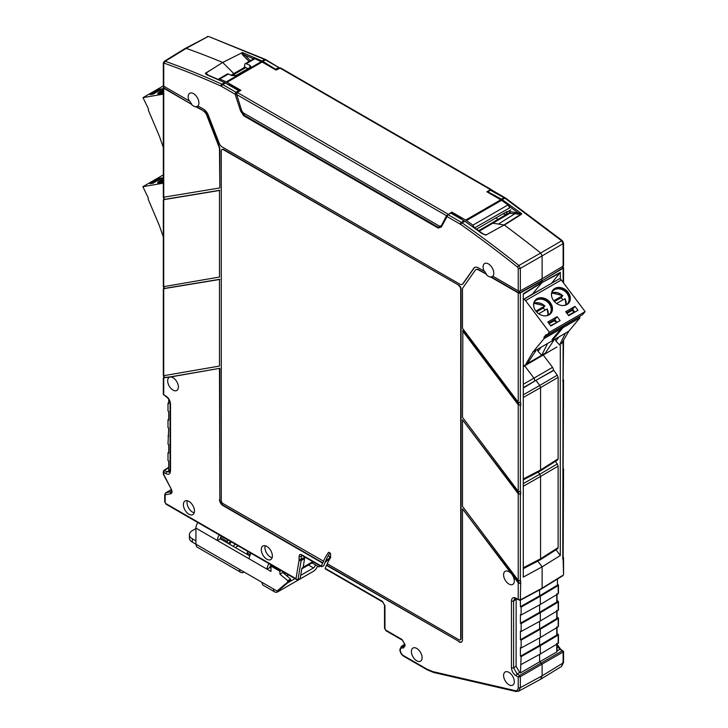 <?xml version="1.0" encoding="UTF-8"?>
<svg xmlns="http://www.w3.org/2000/svg" width="728" height="728" viewBox="0 0 728 728"><rect width="100%" height="100%" fill="white"/><g stroke="black" fill="none" stroke-linecap="round" stroke-linejoin="round"><path stroke-width="1.09" d="M245.2 63.691L253.826 58.713L254.873 58.731L246.246 63.709A2.53 1.456 60 0 0 245.2 63.691A2.53 1.456 60 0 0 244.681 64.674L244.517 66.758L247.866 68.696M254.873 58.731L262.107 62.026L276.012 70.052L280.599 67.932L491.154 189.498M218.209 79.707L219.765 79.006L226.244 81.873L240.932 90.308L237.246 92.438L236.664 94.549L446.528 215.716L441.15 226.126A1.01 0.773 -152.2 0 1 441.396 225.871M218.7 78.988L227.327 74.01A2.53 1.456 60 0 1 228.383 74.028A1010.792 583.583 60 0 1 232.023 75.639L236.309 75.366L249.895 67.522L250.778 66.366L249.895 65.32L249.895 67.522M246.246 63.709A1010.792 583.583 60 0 1 249.895 65.32M491.127 189.972L490.545 189.653L491.127 189.972M451.251 213.022L451.779 212.039L465.683 220.065L500.764 199.809L486.859 191.782L490.545 189.653L279.698 67.922M509.645 207.862L474.665 227.837M477.304 229.739L477.277 228.701L507.143 211.457L506.197 214.587L502.93 213.886M510.055 211.402L508.881 213.04L506.197 214.587M500.764 199.809L501.546 200.309L466.457 220.566L472.918 225.161L474.456 227.955M472.918 225.161L508.026 204.896L501.546 200.309M508.026 204.896L509.627 207.653M465.683 220.065L466.457 220.566M451.779 212.039L446.528 215.716M476.048 269.569A5.051 2.921 60 0 1 476.221 269.451A5.051 2.921 60 0 1 478.742 269.706L486.55 274.21A7.571 4.368 -120 0 1 484.411 270.916L484.047 271.116A7.58 4.377 -120 0 1 483.074 267.003A7.58 4.377 -120 0 1 484.693 263.509A7.58 4.377 -120 0 1 490.517 265.602A7.58 4.377 -120 0 1 493.793 273.2A7.58 4.377 -120 0 1 492.829 276.185L518.227 290.845A1.52 0.874 180 0 0 520.347 290.854L542.114 278.724L542.114 255.874L540.667 253.016L542.114 255.874L520.347 268.368L518.9 265.502A1010.264 583.283 -120 0 0 462.125 222.859L464.819 221.248L461.133 219.064M492.61 223.387A1.01 0.582 60 0 1 493.002 223.214L504.176 224.961L485.794 235.117L482.464 233.497L472.936 226.599M488.543 225.107A1.01 0.582 60 0 1 489.007 224.843A8.59 4.96 60 0 0 489.826 224.934A8.59 4.96 60 0 1 489.007 224.843L506.233 214.678A1.219 0.71 -120 0 0 506.051 214.669M558.121 458.813L558.121 377.341L540.567 387.642L540.567 469.97L558.121 458.813L557.63 459.95L540.076 471.107L523.277 479.861M523.277 478.979L540.567 469.97L540.076 471.107M523.277 397.47L540.567 387.642L539.757 385.449L557.311 375.148L558.121 377.341M557.311 375.148L553.735 370.397L535.917 380.353L539.757 385.449L523.277 394.804M535.917 380.353L523.277 388.06M514.314 681.663A7.58 4.377 -120 0 0 511.029 674.064A7.58 4.377 -120 0 0 505.205 671.971A7.58 4.377 -120 0 0 503.594 675.466A7.58 4.377 -120 0 0 506.934 683.128A7.58 4.377 -120 0 0 512.785 685.103A7.58 4.377 -120 0 0 514.314 681.663M422.113 657.712A7.58 4.377 -120 0 0 418.827 650.113A7.58 4.377 -120 0 0 413.004 648.02A7.58 4.377 -120 0 0 411.393 651.524A7.58 4.377 -120 0 0 414.733 659.186A7.58 4.377 -120 0 0 420.584 661.151A7.58 4.377 -120 0 0 422.113 657.712M516.161 598.789L516.097 666.302L519.674 672.49L520.411 672.918L539.612 661.834L542.114 664.109L539.612 661.834L539.612 654.39L539.612 661.834L556.756 651.933L556.756 643.334M563.126 340.922L562.78 559.131L563.554 558.076L563.554 574.447L562.935 575.63L541.914 588.634L520.129 600.345L516.416 598.917A1.52 0.874 -60 0 1 516.097 598.225C513.276 596.915 511.729 597.806 511.456 600.909L511.456 667.794C511.729 671.216 513.276 673.9 516.097 675.848L518.227 677.076L520.347 676.667L519.637 675.429L518.227 677.076L518.227 687.641A1.52 0.874 0 0 0 520.347 687.651L542.114 675.839L540.44 679.37M520.411 600.19L520.411 606.706L521.13 607.116L521.13 614.987L520.411 614.578L520.411 623.214L521.13 623.623L521.13 631.495L520.411 631.085L520.411 639.721L521.13 640.13L521.13 648.002L520.411 647.592L520.411 656.228L521.13 656.638L520.411 672.918M272.126 557.73A7.744 4.468 60 0 1 270.406 557.057A7.744 4.468 60 0 1 265.21 545.745M266.83 559.186A7.835 4.523 -120 0 0 270.798 559.55A7.835 4.523 -120 0 0 271.935 553.253A7.835 4.523 -120 0 0 266.83 546.4A7.835 4.523 -120 0 0 262.963 545.982A7.835 4.523 -120 0 0 261.698 552.243A7.835 4.523 -120 0 0 266.83 559.186M194.221 512.749A7.744 4.468 60 0 1 192.501 512.075A7.744 4.468 60 0 1 187.296 500.764M188.925 514.214A7.835 4.523 -120 0 0 192.893 514.569A7.835 4.523 -120 0 0 194.03 508.28A7.835 4.523 -120 0 0 188.925 501.419A7.835 4.523 -120 0 0 185.058 501A7.835 4.523 -120 0 0 183.793 507.261A7.835 4.523 -120 0 0 188.925 514.214M168.705 399.281L168.705 403.649L167.995 403.239L167.995 411.111L168.705 411.52L168.705 420.156L167.995 419.747L168.705 419.31M164.446 395.222L165.875 396.023C168.696 397.97 170.243 400.655 170.525 404.076L170.525 470.961A1.52 0.874 180 0 1 170.079 470.343L169.478 472.035L166.93 471.799L169.451 470.297L168.705 469.869L168.705 461.042L167.995 460.624L167.995 452.752L168.705 453.171L168.705 444.535L167.995 444.126L168.705 428.028L167.995 427.618L167.995 419.747M167.995 436.254L168.705 435.817M167.995 452.752L168.705 452.325M169.451 470.297L170.07 470.588M167.995 403.239L168.705 402.802M441.432 225.798L439.412 226.117L243.343 112.913L241.741 110.783L236.664 94.549M518.227 290.845L518.227 268.35L517.644 267.212A1008.744 582.4 -120 0 0 460.961 224.624L460.296 224.206A1.52 0.874 -60 0 1 461.352 222.358L448.102 214.705L441.323 227.009L438.238 228.092L243.734 115.797L240.649 111.147L235.089 94.185L235.981 92.238A1.01 0.582 58.7 0 1 236.636 93.084L236.736 93.02M240.649 111.147L241.778 110.883M243.734 115.797A1.01 0.582 -60 0 1 243.944 115.097L242.26 111.857M438.238 228.092A1.01 0.582 -60 0 1 438.447 227.382L243.944 115.097L244.371 113.513M441.323 227.009A1.01 0.773 -152.2 0 1 441.15 226.126L438.447 227.382L439.612 226.217M472.281 226.535L473.337 227.2L472.281 226.535A1010.327 583.319 -120 0 0 464.828 221.248L464.036 220.757A1.01 0.582 -60 0 1 464.055 220.748L450.814 213.113A1.01 0.564 -120.5 0 0 450.505 213.022L446.646 215.752L441.441 225.625M229.529 85.349L225.425 82.983L222.732 84.594L235.981 92.238L238.638 90.627A1.01 0.582 58.7 0 1 239.23 91.291M207.507 75.102A1.01 0.655 -67.1 0 1 208.008 75.039L205.86 72.964C204.932 73.191 205.478 73.901 207.507 75.102A1010.327 583.319 -120 0 1 224.633 82.582L221.949 84.193A1010.264 583.283 -120 0 0 165.183 61.279L186.195 48.367L185.267 48.394M206.024 73.028L222.686 62.453L233.852 73.592A1.01 0.582 60 0 1 234.252 74.22A1.01 0.582 -120 0 0 233.852 73.592L222.686 62.453A1010.792 583.583 -120 0 0 186.195 48.367L207.962 36.582L185.285 48.385M231.895 75.585L234.252 74.22A8.59 4.96 60 0 0 234.935 75.858A8.59 4.96 60 0 1 234.252 74.22L245.891 67.549M163.718 86.177L163.718 87.824L191.273 104.15A7.58 4.377 -120 0 0 195.796 106.761L203.94 111.047A5.051 2.921 60 0 1 207.034 114.897L219.356 146.656A5.051 2.921 60 0 1 219.838 148.994L219.838 187.797L219.483 149.204A5.051 2.921 -120 0 0 219.001 146.865L219.356 146.656M474.783 267.376A7.58 4.377 -120 0 0 474.101 268.059L463.163 283.611A5.051 2.921 60 0 1 462.599 284.138L462.244 284.348A5.051 2.921 -120 0 1 459.714 284.093L222.258 147.001A5.051 2.921 -120 0 1 219.164 143.152L208.226 114.969A7.58 4.377 -120 0 0 203.585 109.191L197.925 105.924A7.58 4.377 -120 0 0 198.899 102.939A7.58 4.377 -120 0 0 195.614 95.341A7.58 4.377 -120 0 0 189.79 93.248A7.58 4.377 -120 0 0 188.179 96.751A7.58 4.377 -120 0 0 189.143 100.855L189.507 100.655A7.571 4.368 -120 0 0 191.646 103.949M462.489 330.767L518.227 404.741L520.711 405.36L518.591 404.541L462.853 330.567L462.489 417.344L518.227 491.309L520.711 491.928L520.711 494.385L518.591 493.575L462.489 419.801L518.227 493.766L520.711 494.385M519.637 600.291L520.347 599.881L518.227 599.453L519.637 600.291L520.347 599.881L520.711 580.953L518.227 580.343L462.489 506.37L462.489 419.801M163.745 375.684L219.483 366.066L219.483 279.497L163.727 288.688L163.727 375.266M219.483 279.497L219.483 366.066M163.745 286.65L219.483 277.04L219.483 190.472L163.727 199.663L163.727 286.231M219.483 190.472L219.483 277.04M219.001 146.865L206.679 115.106A5.051 2.921 -120 0 0 203.585 111.257M163.727 197.197L219.483 188.006M219.838 190.263L164.082 199.454M219.838 279.288L164.082 288.488M163.745 394.804L163.727 377.723L169.861 377.095A7.58 4.377 -120 0 0 169.278 377.322A7.58 4.377 -120 0 0 167.658 380.817A7.58 4.377 -120 0 0 170.998 388.479A7.58 4.377 -120 0 0 176.858 390.454A7.58 4.377 -120 0 0 178.387 387.014A7.58 4.377 -120 0 0 170.352 377.004L219.838 368.322L170.579 376.822A7.571 4.368 -120 0 0 170.352 376.858L164.082 377.514M170.352 376.858L169.861 377.095M219.483 368.532L219.838 499.253A5.051 2.921 -120 0 0 223.414 505.441L322.95 562.908A123.314 71.198 60 0 1 323.669 561.261L223.05 503.585A2.53 1.456 -120 0 1 221.267 500.491L221.267 150.969A3.03 1.747 -120 0 1 221.894 149.586A3.03 1.747 -120 0 1 223.414 149.731L458.922 285.285A3.03 1.747 60 0 1 461.061 288.998L461.061 638.52A2.53 1.456 60 0 1 460.542 639.675A2.53 1.456 60 0 1 460.351 639.757M219.838 368.322L219.838 499.253M304.786 557.038L303.212 567.194L301.883 568.268L300.154 578.633L296.951 579.77L295.996 578.715L299.062 560.305L299.153 556.165C299.308 554.499 300.136 554.017 301.656 554.727L321.412 566.129A123.314 71.198 60 0 1 322.586 563.117L223.05 505.651A5.051 2.921 60 0 1 219.483 499.463M297.952 579.861L301.174 560.524L304.65 558.594L304.759 557.029M299.153 556.165A1.52 0.874 -0 0 0 301.283 556.183L301.647 555.282M301.656 554.727A1.52 0.874 120 0 0 301.974 555.418L321.467 566.675M321.412 566.129L322.104 566.548L321.412 566.129M329.893 552.907A123.314 71.198 60 0 0 323.905 565.538L322.104 566.548M460.542 639.675L460.178 639.885A2.53 1.456 -120 0 1 458.922 639.757L327.191 563.709A118.264 68.277 60 0 1 330.621 557.648L330.621 554.154A1.01 0.582 60 0 0 329.911 552.916L329.056 552.415A1.01 0.582 60 0 0 328.437 552.47A123.314 71.198 60 0 0 323.305 561.47M460.178 639.885A2.53 1.456 -120 0 0 460.706 638.729L460.706 289.207A3.03 1.747 -120 0 0 458.558 285.494M222.086 149.495A3.03 1.747 60 0 1 222.249 149.377A3.03 1.747 60 0 1 223.769 149.522L458.922 285.285M325.88 568.732L382.455 601.374L384.957 605.705L384.957 628.819L385.676 630.057A1.52 0.874 120 0 0 385.986 630.748L402.429 640.24L404.531 643.88A1.52 0.874 0 0 0 404.977 644.498L404.977 645.954L403.321 647.993L402.074 647.947A1.52 1.165 -87.8 0 1 402.675 645.954A5.788 3.34 -120 0 0 401.474 646.246L404.531 644.389M402.429 640.24A1.52 0.874 -60 0 1 402.111 639.548L404.977 644.498M384.957 605.705A1.52 0.874 180 0 1 384.521 605.086L384.521 628.2L385.986 630.748M382.455 601.374A1.52 0.874 120 0 0 382.773 602.065L384.521 605.086M325.207 568.322A118.264 68.277 60 0 1 326.435 565.337L326.79 565.128A118.264 68.277 60 0 1 327.391 563.827M326.435 565.337L459.277 641.614A5.051 2.921 -120 0 0 461.616 641.96M326.79 565.128L459.277 641.614M512.102 574.001L511.62 574.037A7.58 4.377 -120 0 0 505.205 571.271A7.58 4.377 -120 0 0 503.594 574.765A7.58 4.377 -120 0 0 506.934 582.427A7.58 4.377 -120 0 0 512.785 584.402A7.58 4.377 -120 0 0 514.314 580.953A7.58 4.377 -120 0 0 512.112 574.683L512.339 574.31A7.571 4.368 -120 0 0 512.102 574.001L462.489 508.836L462.489 639.757A5.051 2.921 60 0 1 461.443 642.078A5.051 2.921 60 0 1 458.922 641.823M511.62 574.037L462.489 508.836M520.347 583.619L518.227 582.8L512.112 574.683M520.711 583.419L518.591 582.6L512.339 574.31M551.524 283.329L560.305 272.409L541.941 282.601L541.787 278.906L541.787 280.599L519.674 292.929L518.973 292.929L518.973 291.082M492.901 276.231A7.571 4.368 -120 0 1 492.629 276.422A7.571 4.368 -120 0 1 491.045 276.804L518.973 292.929M486.55 274.21L478.387 269.915A5.051 2.921 -120 0 0 475.857 269.66A5.051 2.921 -120 0 0 475.293 270.188L462.972 287.715A5.051 2.921 -120 0 0 462.489 289.498L462.489 328.31L518.227 402.275L520.711 402.893L520.711 405.36M518.227 402.275L518.227 292.911L490.699 277.022A7.58 4.377 -120 0 1 486.177 274.411M541.395 588.588L542.114 588.178L541.395 588.588L542.114 588.178L542.114 566.839L523.277 577.104L523.277 293.784L542.114 282.027L542.114 280.79L520.347 292.92A1.52 0.874 0 0 1 518.227 292.911M203.94 111.047L196.141 106.543A7.571 4.368 -120 0 0 197.725 106.17A7.571 4.368 -120 0 0 198.007 105.97M163.573 87.142A1.52 0.874 0 0 0 163.309 87.633A1.52 0.874 0 0 0 163.745 88.252L191.273 104.15M236.582 94.185L235.089 94.185L221.012 86.095A1008.744 582.4 -120 0 0 164.328 63.227A1.52 1.028 -70.4 0 1 165.183 61.279L164.228 61.334L185.249 48.403L186.195 48.367A1010.792 583.583 -120 0 1 222.686 62.453L242.561 52.525C241.933 52.498 242.615 53.299 244.599 54.937L243.643 55.983L249.113 61.434M239.366 91.027L239.585 91.082A1.01 1.01 0 0 0 239.157 90.563A1.01 0.582 -60 0 0 238.638 90.627L224.652 82.582A1010.327 583.319 -120 0 0 217.199 79.261L217.572 79.534L217.199 79.261M163.727 470.779L163.745 472.417L164.446 470.37L163.309 471.507L163.309 474.165M163.727 473.691L163.745 474.465L163.727 473.691M170.525 470.961C170.243 474.065 168.696 474.956 165.875 473.646L163.745 472.417L163.745 474.465L171.335 489.289C172.381 491.737 172.172 493.247 170.698 493.812A1.52 1.21 80.2 0 1 171.189 491.819L171.48 491.709M304.786 557.766L305.414 557.402M402.074 647.947A4.268 2.466 -120 0 0 400.327 650.095L400.327 650.295A4.268 2.466 -120 0 0 403.348 655.528L427.127 669.25L432.978 671.644L515.169 690.617A1.52 1.092 103 0 0 515.897 691.482L518.718 691.154L520.347 687.651L520.347 676.667L563.126 651.97L562.416 650.732L563.108 651.16L563.126 662.953L542.114 675.839L542.114 664.109L542.114 675.839L540.604 679.279L561.625 666.384L563.108 661.725M521.13 664.509L540.322 653.999L540.322 645.745L540.322 653.999L558.176 643.325A1.01 0.582 0 0 0 558.458 642.915L558.458 634.661A1.01 0.582 180 0 1 558.176 635.071L540.322 645.745L539.612 645.327L539.612 637.883L539.612 645.327L556.756 635.08A1.01 0.582 0 0 0 557.038 634.67L557.038 627.5M521.13 656.638L540.322 645.745L539.612 645.327L520.411 656.228M521.13 648.002L540.322 637.491L540.322 629.238L540.322 637.491L558.176 626.817A1.01 0.582 0 0 0 558.458 626.408L558.458 618.163A1.01 0.582 180 0 1 558.176 618.563L540.322 629.238L539.612 628.828L539.612 621.375L539.612 628.828L556.756 618.572A1.01 0.582 0 0 0 557.038 618.163L557.038 610.992M521.13 640.13L540.322 629.238L539.612 628.819L520.411 639.721M521.13 631.495L540.322 620.984L540.322 612.73L540.322 620.984L558.176 610.31A1.01 0.582 0 0 0 558.458 609.909L558.458 601.656A1.01 0.582 180 0 1 558.176 602.056L540.322 612.73L539.612 612.321L539.612 604.868L539.612 612.321L556.756 602.065A1.01 0.582 0 0 0 557.038 601.656L557.038 594.485M521.13 623.623L540.322 612.73L539.612 612.321L520.411 623.214M521.13 614.987L540.322 604.477L540.322 596.223L540.322 604.477L558.176 593.802A1.01 0.582 0 0 0 558.458 593.402L558.458 585.148A1.01 0.582 180 0 1 558.176 585.549L540.322 596.223L539.612 595.813L539.612 589.871L539.612 595.813L557.448 585.148L557.448 579.024M521.13 607.116L540.322 596.223L539.612 595.813L520.411 606.706M552.679 370.989L553.071 370.525A2.53 1.465 -120 0 0 552.543 367.358L533.942 378.151A2.302 1.329 60 0 1 534.425 381.035A2.302 1.329 -120 0 0 533.942 378.151L524.679 365.856L533.942 378.151L523.277 384.275M520.347 599.881L542.114 588.178L542.114 566.839L537.792 561.106L542.114 566.839L560.305 555.5L556.001 549.795M558.121 547.62L558.121 466.157L540.567 476.458L540.567 558.776L558.121 547.62L557.63 548.757L540.076 559.914L523.277 568.677M523.277 567.785L540.567 558.776L540.076 559.914M523.277 486.277L540.567 476.458L539.757 474.256L557.311 463.954L558.121 466.157M538.147 472.117L539.757 474.256L523.277 483.62M557.311 463.954L555.373 461.379M553.071 370.525L523.277 387.624M527.154 297.388L531.795 294.576A7.134 4.122 -120 0 0 532.414 294.039L541.941 282.601L523.277 294.258M504.176 224.961A1010.792 583.583 60 0 1 540.667 253.016L518.9 265.502A1.52 0.692 -51.4 0 0 517.644 267.212M484.047 271.116L478.387 267.849A7.58 4.377 -120 0 0 474.592 267.476A7.58 4.377 -120 0 0 473.746 268.259L462.808 283.82A5.051 2.921 -120 0 1 462.244 284.348M164.328 63.227L163.745 63.7L163.745 86.195L189.143 100.855M163.745 86.195A1.52 0.874 180 0 1 163.309 85.576L163.309 63.081A1.52 0.874 180 0 0 163.745 63.7M485.794 235.117L481.945 233.551A1.01 0.501 -53.8 0 1 482.464 233.497M498.079 219.337L495.777 218.018M159.45 89.298L162.444 88.78L153.153 94.149L150.159 94.667L159.45 89.298L159.86 90.272M163.309 92.529A10.238 1.738 -23 0 0 162.144 93.175A10.238 1.738 -23 0 0 161.152 93.766M160.233 93.976A9.728 1.647 157 0 1 162.244 92.665A9.728 1.647 157 0 1 163.309 92.083M163.309 90.955A9.728 1.647 -23 0 0 161.862 91.746A9.728 1.647 -23 0 0 158.74 94.14M158.413 94.121A10.238 1.738 157 0 1 161.561 91.801A10.238 1.738 157 0 1 163.309 90.854M163.309 89.735A10.238 1.738 -23 0 0 161.17 90.882A10.238 1.738 -23 0 0 157.821 93.839A10.238 1.738 -23 0 0 163.309 93.157M163.309 147.429L159.35 136.1L148.275 110.01L148.485 108.991L143.016 97.634L163.391 85.868M143.016 97.634L163.309 94.13M159.305 178.36L162.298 177.841L153.007 183.21L150.013 183.72L159.305 178.36L159.714 179.334M163.309 181.518A10.238 1.738 -23 0 0 161.998 182.237A10.238 1.738 -23 0 0 161.006 182.828M160.087 183.028A9.728 1.647 157 0 1 162.098 181.727A9.728 1.647 157 0 1 163.309 181.063M163.309 179.943A9.728 1.647 -23 0 0 161.716 180.808A9.728 1.647 -23 0 0 158.595 183.201M158.267 183.183A10.238 1.738 157 0 1 161.416 180.863A10.238 1.738 157 0 1 163.309 179.834M163.309 178.724A10.238 1.738 -23 0 0 161.024 179.943A10.238 1.738 -23 0 0 157.676 182.892A10.238 1.738 -23 0 0 163.309 182.173M163.309 236.909L159.204 225.152L148.13 199.072L148.339 198.052L142.87 186.687L163.309 174.893M142.87 186.687L163.309 183.165M547.147 309.036L547.147 309.036A9.983 7.972 -140.2 0 1 548.129 315.078L547.192 308.936M556.592 303.458L565.01 298.717A9.983 7.972 -140.2 0 1 566.002 304.768L565.055 298.626M565.574 304.968A9.473 7.571 -140.2 0 0 564.846 298.698L565.01 298.717M556.729 322.586L550.559 325.634M556.456 322.231L554.172 320.775L549.103 323.696M574.592 312.276L572.035 310.456L566.966 313.377M574.319 311.912L568.432 315.315M574.993 306.333L577.986 310.31L568.695 315.679L565.702 311.693L574.993 306.333L572.618 309.182L574.838 312.13M572.618 309.182L566.475 312.731M553.771 300.8L562.589 295.714A9.473 7.571 -140.2 0 0 551.724 293.43M562.853 299.845A9.983 7.972 -140.2 0 0 561.106 297.725L562.762 295.732M561.106 297.725L554.427 301.574M552.852 290.963A9.728 7.771 -140.2 0 1 554.363 289.762A9.728 7.771 -140.2 0 1 565.984 292.265A9.728 7.771 -140.2 0 1 567.795 303.403M563.062 305.56A9.728 7.771 39.8 0 0 566.284 304.613A9.728 7.771 39.8 0 0 567.995 303.176A9.728 7.771 39.8 0 0 566.502 291.928A9.728 7.771 39.8 0 0 554.745 289.298A9.728 7.771 39.8 0 0 553.043 290.727A9.728 7.771 39.8 0 0 551.596 296.005M552.852 290.172A10.238 8.172 -140.2 0 1 554.445 288.898A10.238 8.172 -140.2 0 1 566.684 291.537A10.238 8.172 -140.2 0 1 568.568 303.267M566.976 304.541A10.238 8.172 39.8 0 0 568.768 303.03A10.238 8.172 39.8 0 0 567.203 291.2A10.238 8.172 39.8 0 0 554.836 288.434A10.238 8.172 39.8 0 0 553.043 289.935A10.238 8.172 39.8 0 0 554.609 301.765A10.238 8.172 39.8 0 0 566.976 304.541M557.129 316.653L560.123 320.629L550.832 325.989L547.829 322.013L557.129 316.653L554.754 319.501L548.612 323.041M554.754 319.501L556.975 322.449M544.981 310.155A9.983 7.972 -140.2 0 0 543.243 308.035L544.726 306.024L535.908 311.12M547.702 315.288A9.473 7.571 -140.2 0 0 546.974 309.009L538.72 313.777M544.899 306.051L544.726 306.024A9.473 7.571 -140.2 0 0 533.851 303.749M543.243 308.035L536.563 311.893M534.98 301.283A9.728 7.771 -140.2 0 1 536.49 300.082A9.728 7.771 -140.2 0 1 548.111 302.575A9.728 7.771 -140.2 0 1 549.922 313.723M545.19 315.879A9.728 7.771 39.8 0 0 548.421 314.924A9.728 7.771 39.8 0 0 550.122 313.495A9.728 7.771 39.8 0 0 548.639 302.247A9.728 7.771 39.8 0 0 536.882 299.608A9.728 7.771 39.8 0 0 535.171 301.046A9.728 7.771 39.8 0 0 533.724 306.324M534.989 300.491A10.238 8.172 -140.2 0 1 536.582 299.217A10.238 8.172 -140.2 0 1 548.812 301.847A10.238 8.172 -140.2 0 1 550.705 313.577M549.103 314.86A10.238 8.172 39.8 0 0 550.905 313.349A10.238 8.172 39.8 0 0 549.34 301.519A10.238 8.172 39.8 0 0 536.973 298.744A10.238 8.172 39.8 0 0 535.171 300.255A10.238 8.172 39.8 0 0 536.736 312.084A10.238 8.172 39.8 0 0 549.103 314.86M561.297 279.989A2.53 1.456 -120 0 0 559.059 278.97L523.323 299.599A2.53 1.456 60 0 1 525.561 300.619L549.385 332.25L585.13 311.611L561.297 279.989L525.561 300.619M536.4 349.931L533.06 351.851L525.643 364.546L527.427 363.518L536.4 349.931L547.592 343.461L541.723 355.264L527.427 363.518M537.328 349.394L538.019 351.315L541.723 355.264L545.299 353.198L554.263 339.612L547.592 343.461M541.195 347.156L538.019 351.315M525.643 364.546L545.299 353.198M561.379 343.916L568.795 331.222L565.456 333.151L559.595 344.945L555.892 340.995L559.059 336.846M568.795 331.222L579.87 317.927L579.661 316.662L562.753 326.417L562.971 327.682L553.972 338.484L553.808 337.455M562.753 326.417L560.96 328.574M579.87 317.927L562.971 327.682M585.13 311.611L582.6 314.651L546.855 335.28L549.385 332.25M543.925 337.291L544.135 338.556L561.006 328.819L560.788 327.555L543.925 337.291L546.264 334.489L546.855 335.28M561.006 328.819L552.006 339.612L553.972 338.484M579.661 316.662L580.161 316.052M533.06 351.851L544.135 338.556M565.456 333.151L554.263 339.612M555.2 339.075L555.892 340.995M524.842 365.501L523.277 365.119M556.938 346.974L523.277 366.666M238.42 545.982A11.12 6.415 0 0 0 236.136 547.001A11.12 6.415 0 0 0 235.29 547.538M269.023 563.645A6.57 3.795 120 0 0 267.049 569.178L270.98 571.444L270.98 566.084L279.916 571.243L279.916 574.128L287.778 580.735L287.778 581.972L277.05 591.045L273.482 588.988A6.57 3.795 120 0 0 274.838 591.991L263.409 585.385A6.57 3.795 -60 0 1 262.044 582.382L239.53 569.387A6.57 3.795 120 0 0 240.886 572.39A6.57 3.795 120 0 0 244.171 572.062L244.171 572.062M320.365 566.038L318.864 566.903L315.288 564.846A2.53 1.456 -60 0 1 313.504 567.94L300.709 575.329M294.976 578.633L287.569 582.91M251.151 553.335A6.57 3.795 -60 0 0 249.176 558.858L217.372 540.495L220.229 538.847A2.53 1.456 -60 0 1 221.448 536.181M197.907 522.586A6.57 3.795 -60 0 0 195.932 528.119L195.932 544.207L192.356 542.151A10.11 5.833 180 0 1 189.398 538.019L189.398 534.716A10.11 5.833 0 0 0 192.356 538.847L195.932 540.913M219.346 534.971A6.57 3.795 120 0 0 217.372 540.495L195.932 528.119M249.768 555.901L220.229 538.847M249.176 558.858L267.049 569.178L269.906 567.521A2.53 1.456 -60 0 1 271.125 564.864M270.98 568.14L269.906 567.521M270.98 566.084L272.108 565.428M279.916 571.243L281.044 570.588M279.916 574.128L282.773 572.481L290.636 579.079L290.636 580.316L279.916 589.398L277.05 591.045M282.773 571.589L282.773 572.481M287.778 580.735L290.636 579.079M287.778 581.972L290.636 580.316M274.838 591.991A6.57 3.795 120 0 0 278.123 591.664L313.504 571.243A6.57 3.795 120 0 0 317.563 566.157M330.512 557.812L325.052 562.444M325.534 561.261L330.621 557.229M318.864 566.903L320.083 565.874M329.584 557.83L329.584 556.592L330.621 555.992M329.584 556.592L328.328 555.537M240.886 572.39L197.288 547.219A6.57 3.795 -60 0 1 195.932 544.207L239.53 569.387M195.932 528.528L192.356 530.594A10.11 5.833 0 0 0 189.398 534.716M233.333 546.41A11.12 6.415 180 0 1 235.344 544.207M227.973 539.949L221.285 536.363M230.831 541.596L227.919 543.279M227.018 542.77L227.737 540.085M220.511 537.564L227.018 541.323M231.258 541.85L229.575 544.244M497.943 198.189A9.346 5.396 -120 0 1 498.507 197.479L502.211 199.663A1010.327 583.319 60 0 1 509.664 204.959L509.291 206.443A9.346 5.396 60 0 1 509.3 206.488M523.277 299.572L532.414 294.039A7.134 4.122 60 0 1 531.704 294.631M253.471 58.913A9.346 5.396 60 0 1 253.526 58.777L254.573 57.685A9.346 5.396 -120 0 0 254.154 58.604M276.686 69.888L262.817 61.389A1.01 0.582 120 0 0 262.808 61.398L265.729 63.081M288.543 574.92L286.85 575.903M251.014 553.526L247.984 551.505M271.872 565.565L270.962 565.037M247.748 551.642L247.038 554.317M513.886 212.239L521.703 213.677L521.093 214.168L514.723 213.759L513.886 212.239L510.692 211.73L509.746 213.268L514.76 213.777L498.398 224.06M521.448 214.314L504.349 225.098A1010.792 583.583 -120 0 1 540.667 253.016L561.679 240.804L504.904 198.162L502.22 199.654L521.703 213.677L504.004 224.943M478.633 230.703L488.715 224.879A1.01 0.582 60 0 1 489.007 224.843L478.733 230.776M543.816 287.778L532.414 294.039L541.941 282.601L560.132 272.991M563.081 266.985L563.108 266.994A1.52 0.874 180 0 1 563.554 267.613A1.52 0.874 180 0 1 563.126 268.223L542.114 280.79L562.799 268.041A1.01 0.582 0 0 0 563.081 267.64L563.081 266.184M563.126 243.671L563.126 266.157L542.114 278.724L542.114 255.874L563.126 243.671L561.679 240.804L562.535 241.296M479.252 231.149L510.219 213.049M254.573 57.685A1010.327 583.319 60 0 1 262.025 60.997L264.728 59.496L208.654 36.5L207.061 36.6M242.561 52.525L262.025 60.997M501.428 199.163A1.01 0.582 -60 0 1 501.446 199.154L487.56 191.628M270.98 566.702L270.188 566.248M250.286 554.754L247.038 552.88M283.665 573.227L283.665 572.099M509.291 206.443A1009.317 582.737 -120 0 1 518.209 212.904L517.745 214.232M563.126 266.157A1.52 0.874 0 0 0 563.554 265.556L563.554 243.061L562.407 240.731L505.642 198.089L491.573 189.917L490.372 189.963M552.543 367.358L543.306 355.1M562.416 575.593L542.114 588.178M557.448 584.32L558.167 584.73A1.01 0.582 180 0 1 558.458 585.148M557.038 600.591L558.167 601.237A1.01 0.582 180 0 1 558.458 601.656M557.038 617.098L558.167 617.744A1.01 0.582 180 0 1 558.458 618.163M557.038 633.606L558.167 634.252A1.01 0.582 180 0 1 558.458 634.661M556.747 651.132L556.756 651.933M241.905 52.698C241.596 53.226 242.178 54.318 243.643 55.983M262.817 61.389L265.511 59.896L278.76 67.54L279.98 68.268L278.76 67.54L276.049 69.023A1.01 0.582 -60 0 0 275.448 69.724M487.614 192.219A1.01 0.582 120 0 1 488.215 191.519L490.881 190.008L491.764 190.545M563.554 574.447L563.126 558.913M562.78 381.072L563.199 378.342M563.199 378.951L563.126 380.853M563.126 467.421L563.554 380.016M562.78 470.097L563.199 467.376M563.199 467.986L563.126 469.888M563.126 556.456L563.554 469.041M562.78 559.131L563.199 556.401M563.554 558.076L563.199 557.02M563.126 378.396L563.554 340.194M560.305 555.5L560.305 345.036M560.305 279.079L560.305 272.409M226.244 81.873L261.325 61.625M262.107 62.026L227.027 82.273M228.383 74.028L219.765 79.006M510.829 209.837L507.189 211.939M237.246 92.438L448.093 214.168M520.347 290.854L520.347 268.368A1.52 0.874 -0 0 1 518.227 268.35M486.122 234.807L484.284 234.516M516.416 598.917L514.65 598.589L513.595 600.909L513.595 667.794L516.097 666.302M511.456 600.909A1.52 0.874 180 0 0 513.595 600.909L516.097 599.517M516.097 675.848A1.52 0.874 120 0 1 517.153 674.001L513.595 667.794A1.52 0.874 180 0 1 511.456 667.794M557.038 645.964L559.932 649.303L562.416 650.732L519.637 675.429L517.153 674.001L519.674 672.49M296.951 579.77L166.193 504.276L164.719 501.729A1.52 0.874 0 0 0 165.165 502.347L165.165 495.213A1.01 0.582 60 0 1 165.483 494.712L170.698 493.812M164.719 501.729L164.719 494.594A1.52 0.874 0 0 0 165.165 495.213M165.875 396.023A1.52 0.874 120 0 0 166.193 396.724C168.514 398.371 169.806 400.618 170.079 403.458L170.079 403.458A1.52 0.874 180 0 0 170.525 404.076L170.525 469.724M236.454 93.794L236.636 93.084M464.819 221.248A1.01 0.519 -54.9 0 1 464.828 221.248A1010.327 583.319 -120 0 1 481.945 233.551M460.296 224.206L446.883 216.462A1.01 0.773 -152.2 0 1 446.646 215.752M460.961 224.624A1.52 0.773 -54.9 0 1 462.125 222.859L461.352 222.358L464.036 220.757M461.488 218.928L451.333 213.058A1.01 0.582 120 0 0 450.814 213.113L448.102 214.705A1.01 0.564 -120.5 0 0 447.793 214.614M205.842 72.955L211.22 69.724M231.058 75.212L245.045 67.067M205.897 72.882L208.09 75.075M518.227 491.309L518.227 404.741M518.227 580.343L518.227 493.766M164.1 199.882L164.1 197.561M164.1 288.907L164.1 286.595M164.1 377.941L164.1 375.621M299.062 560.305A1.52 1.01 9.5 0 0 301.174 560.524L301.283 556.183L302.32 555.619M304.759 557.229L301.283 559.159A1.52 0.874 0 0 1 299.153 559.15M404.531 644.826L402.675 645.954L404.504 645.645M404.45 645.873L403.922 646A1.52 1.165 92.2 0 0 403.321 647.993M385.676 630.057L402.111 639.548M384.957 628.819A1.52 0.874 180 0 1 384.521 628.2M516.097 598.225L518.227 599.453L518.227 582.8M518.591 580.735L518.591 582.6M520.347 581.153L520.347 494.585M518.591 491.7L518.591 493.575M520.347 492.128L520.347 405.551M519.674 292.929L519.674 291.073M520.347 403.094L520.347 292.92M518.591 402.666L518.591 404.541M163.745 88.252L163.745 197.625M164.228 61.334L163.309 63.081M225.416 82.983A1.01 0.582 -60 0 1 225.425 82.983L224.633 82.582A1.01 0.646 -65.7 0 1 224.652 82.582M221.676 86.441A1.52 0.874 -60 0 1 222.732 84.594L221.949 84.193A1.52 0.965 -65.7 0 0 221.012 86.095M165.875 473.646A1.52 0.874 -60 0 1 166.93 471.799L164.446 470.37L168.705 467.731M170.079 470.343L170.079 403.458M166.193 396.724L163.309 394.476L163.309 378.096M295.996 578.715L165.875 503.585A1.01 0.582 60 0 1 165.165 502.347M163.327 474.256L171.335 489.289M164.719 494.594L165.684 492.82A2.53 1.456 60 0 1 165.975 492.72L171.499 491.637M165.483 494.712A1.52 1.21 80.2 0 1 165.975 492.72L171.217 489.689M166.193 504.276A1.52 0.874 -60 0 1 165.875 503.585M303.212 567.194L312.794 561.67M515.897 691.482L433.715 672.499A1.52 1.092 103 0 1 432.978 671.644M515.169 690.617C517.089 690.927 518.109 689.935 518.227 687.641M427.127 669.25A1.52 0.874 120 0 0 427.445 669.951L433.715 672.499M403.348 655.528A1.52 0.874 120 0 0 403.658 656.219L427.445 669.951M400.327 650.295A1.52 0.874 180 0 1 399.881 649.676A1.52 0.874 180 0 1 399.89 649.576M400.327 650.095A1.52 0.874 180 0 1 399.881 649.476L399.881 649.676C400.082 652.47 401.337 654.654 403.658 656.219M404.422 645.891L404.531 645.336A1.52 0.874 0 0 0 404.977 645.954M551.842 292.974A9.983 7.972 -140.2 0 1 562.689 295.659M533.97 303.294A9.983 7.972 -140.2 0 1 544.817 305.978M308.454 565.019L313.504 567.94M315.288 564.846L312.021 562.953M273.482 588.988L262.044 582.382M192.356 542.151L192.356 538.847M506.515 214.405A1.01 0.728 -77.9 0 1 506.233 214.678A8.381 4.841 60 0 0 507.07 214.778M508.49 213.268A7.371 4.25 -120 0 0 509.809 212.112A1.01 0.783 -149.7 0 1 509.946 213.086M509.809 212.112L510.692 211.73M502.22 199.654L501.446 199.154L504.131 197.661L505.177 198.289M250.377 60.697L244.599 54.937L253.526 58.777M490.217 190.117L505.842 198.717M562.799 268.041L562.799 265.975M558.176 593.802L558.176 585.549M556.756 602.065L556.756 593.811M558.176 610.31L558.176 602.056M556.756 618.572L556.756 610.319M558.176 626.817L558.176 618.563M556.756 635.08L556.756 626.826M558.176 643.325L558.176 635.071M560.988 649.931L559.932 649.303L556.692 651.105M266.566 60.524L265.902 60.187M279.388 68.405L278.76 67.54M563.126 268.223L563.126 282.419M479.17 231.095L492.747 223.25M163.573 86.068L163.573 87.624M163.654 199.827L163.654 197.634M163.309 200.036L163.309 286.604M163.654 288.861L163.654 286.668M163.309 289.061L163.309 375.639M163.654 377.887L163.654 375.703M325.252 568.859L382.773 602.065M163.309 87.633L163.309 197.57M208.008 75.039L217.572 79.161M163.309 471.507L163.927 470.324L168.705 467.367M171.053 489.362L171.453 491.737M165.684 492.82L171.189 489.644M301.783 568.868L313.531 562.089M518.718 691.154L540.485 679.342M401.474 646.246L399.881 649.476M404.531 643.88L404.531 645.336M451.333 213.058A1.01 1.01 0 0 0 450.723 212.931M239.157 90.563L229.002 84.703M562.808 295.632L551.851 292.947M544.935 305.951L533.979 303.267M531.749 294.603L536.454 292.019M488.715 224.879L505.842 214.742M509.973 213.04L492.765 223.241M208.654 36.5L265.456 59.423L280.225 68.368M557.038 651.542L557.038 643.998M561.625 666.384L563.554 662.344L563.554 651.487L560.669 649.24L557.038 644.225M563.554 267.613L563.554 282.983"/></g></svg>

